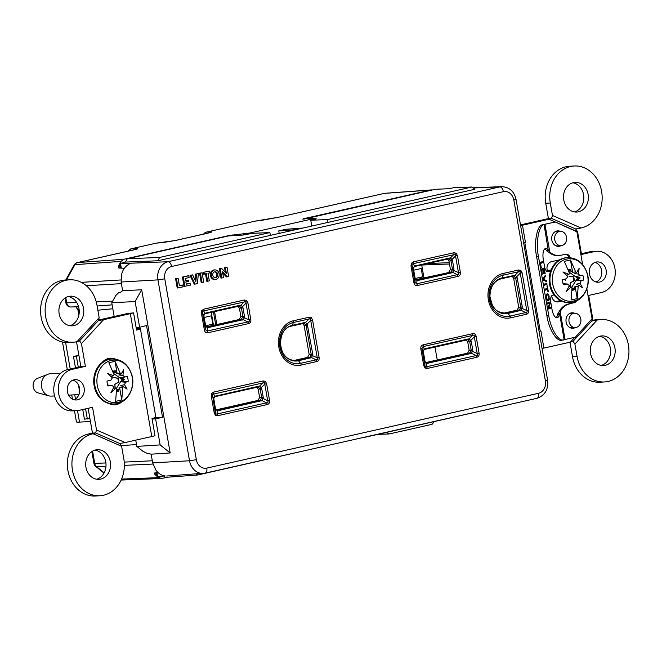 <?xml version="1.0" encoding="UTF-8"?>
<svg xmlns="http://www.w3.org/2000/svg" width="662" height="662" viewBox="0 0 662 662"><rect width="100%" height="100%" fill="white"/><g stroke="black" fill="none" stroke-linecap="round" stroke-linejoin="round"><path stroke-width="0.99" d="M559.605 231.352A7.754 6.496 86.8 0 0 557.429 230.897M573.913 313.275A7.754 6.496 86.8 0 0 571.72 312.812M555.203 245.445A7.174 6.008 -93.2 0 0 557.478 245.842L561.028 245.643A7.174 6.008 -93.2 0 1 554.673 239.313A7.174 6.008 -93.2 0 1 559.398 231.435A7.174 6.008 -93.2 0 1 560.234 231.319A7.174 6.008 -93.2 0 1 566.589 237.65A7.174 6.008 -93.2 0 1 561.856 245.528A7.174 6.008 -93.2 0 1 561.028 245.643A7.754 6.496 -93.2 0 1 558.604 246.363A7.754 6.496 -93.2 0 1 551.81 240.049A7.754 6.496 -93.2 0 1 557.743 230.873A7.754 6.496 -93.2 0 1 560.242 231.319M566.109 321.964A7.754 6.496 -93.2 0 1 572.042 312.787A7.754 6.496 -93.2 0 1 574.55 313.234A7.174 6.008 -93.2 0 1 580.88 319.564A7.174 6.008 -93.2 0 1 576.155 327.442A7.174 6.008 -93.2 0 1 575.328 327.558A7.754 6.496 -93.2 0 1 572.903 328.278A7.754 6.496 -93.2 0 1 566.109 321.964M547.275 270.485L551.049 269.947M547.3 270.634L550.643 270.311L547.126 271.643M582.61 264.51L576.892 231.758L555.269 221.985L544.95 224.31L549.816 252.181L548.724 252.247L546.771 250.931L548.591 250.675L550.966 253.025A16.931 14.183 86.8 0 0 559.117 255.524A16.931 14.183 86.8 0 0 561.078 255.242L565.315 254.291A5.172 4.328 -93.2 0 1 565.919 254.208A5.172 4.328 -93.2 0 1 570.272 257.683M558.289 246.372A7.754 6.496 86.8 0 0 560.408 245.676M572.58 328.286A7.754 6.496 86.8 0 0 574.699 327.591M548.086 300.002L547.019 299.704L546.324 297.511L546.448 295.318L547.929 294.855L548.757 296.692L548.732 299.456L547.557 299.886L546.862 298.603L546.555 295.964L547.4 294.739M547.093 293.729L548.384 295.029L548.955 297.164L549.013 299.497L548.086 301.053M542.732 261.523L542.906 262.508L540.341 263.443L540.97 267.506M543.891 268.143L544.76 273.58M542.749 269.682L541.797 270.03L542.219 274.672L541.243 269.103L544.181 268.036L545.14 273.505L543.999 269.227L543.121 269.55L543.452 273.712L542.749 269.682L541.491 270.071L542.211 274.606M543.999 269.227L542.815 269.591L543.444 273.646M546.539 283.311L546.713 284.304L544.065 285.264M547.515 289.385L544.95 290.32L544.768 289.261L547.333 288.326L547.284 285.794L548.302 291.652L547.515 289.385L544.942 290.254M546.986 285.901L547.929 291.719M545.174 275.516L545.298 276.236L543.303 279.314L546.076 280.655L546.224 281.507M549.816 302.129L548.409 307.88L550.983 307.011L551.148 307.971L548.219 309.038L548.028 307.979L549.617 303.221L547.342 304.048L547.176 303.088L550.114 302.021L550.296 303.072L548.707 307.838M549.617 303.221L547.333 303.982M550.693 307.118L550.85 308.012L548.202 308.972M553.978 294.822L552.174 295.475A6.504 2.549 -98 0 0 550.85 302.749L552.009 309.394A9.839 3.856 -98 0 0 557.073 317.801A9.839 3.856 -98 0 0 559.431 314.293L560.971 310.346A16.931 14.183 -93.2 0 1 569.568 303.899L568.476 303.966A16.931 14.183 86.8 0 0 559.878 310.412L559.092 311.678L560.184 311.62L565.05 339.49L575.377 337.165L592.076 318.753L586.846 288.798M568.476 303.966L572.721 303.006A5.172 4.328 86.8 0 0 574.98 301.558M569.568 303.899L572.721 303.006M576.47 300.929A5.172 4.328 -93.2 0 1 573.813 302.948M569.138 257.601A5.172 4.328 86.8 0 0 565.373 254.274M546.564 281.664L543.154 280.051L542.956 278.892L545.422 275.144L545.604 276.195L543.61 279.273L546.373 280.614L546.564 281.664M543.891 284.271L546.829 283.204L547.011 284.263L544.081 285.33L543.891 284.271M541.342 267.431L540.093 262.483L543.022 261.416L543.212 262.466L540.639 263.402L541.044 267.481M548.856 296.593L549.377 298.918L548.724 300.788L547.615 300.887L546.464 298.752L546.473 294.358L547.871 293.854L548.525 295.384M548.831 295.343L549.154 296.551M547.606 271.776L548.028 271.718A6.504 2.549 -98 0 1 547.822 271.768A6.504 2.549 -98 0 1 544.47 266.215L543.312 259.57A9.839 3.856 -98 0 1 545.629 248.482A9.839 3.856 -98 0 1 548.244 250.178L544.04 224.567C538.636 225.626 535.599 242.995 538.454 256.558L548.715 315.377C550.66 329.271 559.026 342.486 564.132 339.73L565.05 339.49M548.028 271.718L550.743 270.733M562.311 339.987C557.205 342.742 548.831 329.527 546.895 315.633L536.625 256.815C533.779 243.252 536.808 225.891 542.211 224.823L555.269 221.985M559.117 255.524L558.025 255.582A16.931 14.183 -93.2 0 1 549.874 253.083L548.724 252.247M556.121 317.644A9.839 3.856 82 0 0 557.611 314.558L557.752 313.879L559.58 313.623L564.132 339.73L561.674 340.127M546.771 250.931L546.423 250.435A9.839 3.856 82 0 0 544.76 248.895M544.396 224.451L544.95 224.31M559.092 311.678L557.752 313.879M131.771 375.296A21.316 17.857 -93.2 0 1 120.203 401.801A21.316 17.857 -93.2 0 1 97.744 387.485A21.316 17.857 -93.2 0 1 109.313 360.98A21.316 17.857 -93.2 0 1 131.771 375.296M60.681 373.202L50.122 373.79A11.171 9.359 86.8 0 0 48.831 373.972A11.171 9.359 86.8 0 0 47.623 374.344A11.171 9.359 86.8 0 0 41.4 385.474A11.171 9.359 86.8 0 0 48.822 395.835A11.171 9.359 86.8 0 0 51.371 396.108L54.557 395.934M108.725 359.392A22.516 18.867 -93.2 0 1 111.34 359.027L112.11 358.986A22.516 18.867 -93.2 0 0 109.503 359.35A22.516 18.867 -93.2 0 0 95.386 387.907A22.516 18.867 -93.2 0 0 114.609 403.952L113.839 403.994A22.516 18.867 -93.2 0 1 93.888 384.125A22.516 18.867 -93.2 0 1 108.725 359.392M121.163 381.825L125.681 382.239L124.497 384.597L127.104 389.148L123.372 386.625L122.727 387.7L121.767 399.972L115.61 401.362L116.57 389.091L115.693 388.354L110.844 392.814L113.972 386.972L111.837 385.358L107.906 385.971A12.603 10.559 -93.2 0 1 107.269 383.563A12.603 10.559 -93.2 0 1 107.045 381.055L110.926 380.145L112.366 377.779L107.443 373.351L113.492 375.751L114.054 374.675L108.866 362.743L115.031 361.353L120.211 373.285L121.171 374.013L123.703 369.686L122.892 375.404L124.77 377.026L120.467 377.845L124.721 379.318L121.163 381.825L128.171 381.403A12.603 10.559 -93.2 0 0 127.311 376.488L124.77 377.026M117.546 378.267L113.541 377.522L118.093 378.159A7.745 6.488 -93.2 0 1 118.655 380.096A7.745 6.488 -93.2 0 1 118.779 382.123L114.882 384.357L115.238 388.495M124.721 379.318L122.056 379.483L113.682 373.492M125.681 382.239L128.171 381.403M121.171 374.013L118.812 375.006L122.892 375.404M115.031 361.353L117.174 373.658L120.211 373.285M111.092 376.595L113.492 375.751M115.693 388.354L113.459 387.99M122.727 387.7L119.623 387.667L121.767 399.972M123.372 386.625L120.683 385.698L124.497 384.597M113.806 372.491L115.685 372.466L115.387 370.861A10.509 8.805 86.8 0 0 113.831 370.977L113.806 372.491L115.387 370.861M115.685 372.466L117.174 373.658M113.202 371.117L113.831 370.977M111.837 385.358L107.625 385.11M116.636 391.772A10.509 8.805 86.8 0 0 116.802 391.738L117.431 391.598A10.509 8.805 86.8 0 0 118.903 391.027L118.647 389.422L119.623 387.667M116.148 388.735L122.056 379.483M118.647 389.422L116.802 389.661L117.431 391.598M116.802 389.661L118.903 391.027M114.998 388.031L114.882 384.357M118.233 382.214L114.733 384.357M118.779 382.123L118.018 382.206M117.637 378.25A7.505 6.289 -93.2 0 1 118.316 382.156M48.822 395.835L38.082 392.897A7.505 6.289 -93.2 0 1 33.1 385.938A7.505 6.289 -93.2 0 1 37.279 378.465L47.623 374.344M89.9 418.425L84.422 419.162L82.742 409.53M79.655 391.83L78.422 384.779M75.468 367.824L73.49 356.495L78.877 355.279M73.49 356.495L78.96 355.751M87.334 418.996L85.572 408.893M78.29 367.187L76.395 356.33M553.2 286.108A21.316 17.857 -93.2 0 1 564.769 259.603A21.316 17.857 -93.2 0 1 587.227 273.927A21.316 17.857 -93.2 0 1 575.659 300.432A21.316 17.857 -93.2 0 1 553.2 286.108M569.295 302.625A22.516 18.867 -93.2 0 1 549.344 282.757A22.516 18.867 -93.2 0 1 564.181 258.023A22.516 18.867 -93.2 0 1 566.796 257.659L567.566 257.617A22.516 18.867 -93.2 0 0 564.951 257.981A22.516 18.867 -93.2 0 0 550.834 286.53A22.516 18.867 -93.2 0 0 570.065 302.575L569.295 302.625M567.293 283.99L563.354 284.602A12.603 10.559 -93.2 0 1 562.501 279.687L566.382 278.776L567.822 276.402L562.899 271.983L568.948 274.374L569.51 273.298L564.322 261.374L570.478 259.984L575.667 271.917L576.627 272.645L579.159 268.309L578.348 274.027L580.226 275.657L582.767 275.119A12.603 10.559 -93.2 0 1 583.404 277.527A12.603 10.559 -93.2 0 1 583.627 280.034L581.137 280.862L579.953 283.22L582.552 287.78L578.828 285.248L578.183 286.332L577.223 298.603L571.066 299.994L572.026 287.722L571.149 286.985L566.3 291.445L569.428 285.595L567.293 283.99L563.081 283.741M580.226 275.657L575.915 276.468L580.169 277.941L576.61 280.456L583.627 280.034M573.002 276.898L568.997 276.153L573.54 276.79A7.745 6.488 -93.2 0 1 574.111 278.719A7.745 6.488 -93.2 0 1 574.235 280.754L570.338 282.988L570.694 287.126M571.604 287.366L577.512 278.114L569.138 272.115M570.454 286.663L570.189 282.98L573.772 280.787A7.505 6.289 86.8 0 0 573.648 278.785A7.505 6.289 86.8 0 0 573.093 276.882M565.315 280.291L565.472 278.992M571.149 286.985L568.906 286.613M578.183 286.332L575.071 286.298L574.103 288.044L572.258 288.293L574.359 289.658L574.103 288.044M577.223 298.603L575.071 286.298M579.953 283.22L576.139 284.329L578.828 285.248M576.627 272.645L574.268 273.638L578.348 274.027M568.385 269.947L568.906 269.293L569.262 271.122L571.141 271.097L572.63 272.289L570.478 259.984M572.63 272.289L575.667 271.917M568.948 274.374L566.548 275.227M572.258 288.293L572.887 290.229A10.509 8.805 86.8 0 0 574.359 289.658M572.887 290.229L572.258 290.37A10.509 8.805 86.8 0 1 572.084 290.403M576.61 280.456L581.137 280.862M571.141 271.097L570.843 269.492A10.509 8.805 86.8 0 0 569.287 269.608M569.262 271.122L570.843 269.492M573.772 280.787L574.235 280.754M580.169 277.941L577.512 278.114M76.204 306.796L78.472 310.048L79.109 313.639M427.669 263.55L449.258 262.682M386.55 432.41L389.455 433.908L432.079 424.301L434.264 421.653M432.385 189.953L384.465 193.362L278.586 217.235L255.292 221.1L206.875 232.014A5.006 4.204 86 0 0 204.301 233.976M132.988 250.07A5.006 2.706 77.3 0 1 133.203 250.004A5.006 2.706 77.3 0 1 133.418 249.979L77.586 262.566L123.612 259.314L229.433 235.449L249.963 233.007L311.388 219.155C313.672 218.617 314.144 218.369 312.795 218.427L303.436 218.758L430.995 189.994M214.562 311.612L216.822 324.546M213.437 311.868L215.688 324.794M123.612 259.314L120.964 261.407L119.359 264.287L120.021 268.077M155.76 472.834L156.257 475.68L156.944 476.235M157.399 476.599L161.222 478.51L121.129 480.066M167.213 477.219L161.859 478.427M302.733 219.122L303.494 219.072M313.771 219.536L313.589 218.468L312.795 218.427M421.686 264.899L423.945 277.833M156.257 475.68C154.445 474.133 153.915 473.231 154.685 472.966L158.061 472.56M154.312 473.413L154.685 472.966M124.415 268.242L118.92 268.036L118.374 267.489M118.92 268.036C118.059 267.787 118.208 266.529 119.359 264.287M112.813 308.765L97.868 310.213M65.786 297.61L66.713 302.915A5.006 4.212 87.9 0 0 71.033 306.994L78.555 306.713M97.132 305.985L112.135 304.876M135.776 440.354L134.882 440.338M92.581 451.12L94.732 463.474A5.006 4.212 87.3 0 0 96.544 466.677L104.174 472.817M254.853 221.191A5.006 2.706 77.3 0 1 255.069 221.125A5.006 2.706 77.3 0 1 255.292 221.1A5.006 4.187 85.9 0 1 255.805 221.017L259.496 220.752A5.006 4.187 85.9 0 0 259.496 220.752L278.371 217.268A5.006 2.706 77.3 0 1 278.586 217.235M104.017 473.107L95.733 466.453A5.006 2.185 -51.2 0 0 96.544 466.677L105.986 466.238M120.964 261.407L74.938 264.659A5.006 1.647 -150.9 0 0 74.094 265.048L65.778 280.001M205.518 233.719A5.006 2.706 77.3 0 1 205.725 233.653L205.725 233.653A5.006 2.706 77.3 0 1 205.948 233.62L175.438 240.505L156.282 243.144L130.836 248.887L136.24 248.507A5.006 4.22 86 0 0 134.146 249.789M437.234 359.996L434.984 347.062M101.849 362.751A15.598 13.066 -93.2 0 1 108.568 358.49A15.598 13.066 -93.2 0 1 110.38 358.241A15.598 13.066 -93.2 0 1 115.378 359.118M74.417 379.74A10.178 8.523 -93.2 0 1 75.211 379.657A10.178 8.523 -93.2 0 1 84.223 388.635A10.178 8.523 -93.2 0 1 77.52 399.807A10.178 8.523 -93.2 0 1 76.337 399.972A10.178 8.523 -93.2 0 1 67.325 390.994A10.178 8.523 -93.2 0 1 74.028 379.822L74.417 379.74M74.045 399.732A10.178 8.523 86.8 0 0 79.738 389.595A10.178 8.523 86.8 0 0 72.961 380.154M68.79 296.435A14.845 12.437 -93.2 0 1 70.511 296.195A14.845 12.437 -93.2 0 1 83.669 309.295A14.845 12.437 -93.2 0 1 73.879 325.596A14.845 12.437 -93.2 0 1 72.158 325.836A14.845 12.437 -93.2 0 1 59.158 313.763L59.05 313.085A14.845 12.437 -93.2 0 1 68.79 296.435M69.874 325.712A14.845 12.437 86.8 0 0 79.208 310.577A14.845 12.437 86.8 0 0 68.252 296.576M110.182 461.116L110.306 461.786A14.845 12.437 -93.2 0 1 100.674 479.114A14.845 12.437 -93.2 0 1 98.952 479.354A14.845 12.437 -93.2 0 1 85.803 466.255A14.845 12.437 -93.2 0 1 95.585 449.953A14.845 12.437 -93.2 0 1 97.306 449.713A14.845 12.437 -93.2 0 1 110.182 461.116M96.669 479.23A14.845 12.437 86.8 0 0 105.994 464.095A14.845 12.437 86.8 0 0 95.047 450.086M125.135 442.539L119.764 443.515L121.618 446.296L123.794 458.741A31.271 26.199 -93.2 0 1 103.487 495.25A31.271 26.199 -93.2 0 1 99.863 495.755A31.271 26.199 -93.2 0 1 72.158 468.158A31.271 26.199 -93.2 0 1 92.763 433.809L95.642 432.931L96.511 429.986L125.135 442.539L151.78 436.531A16.012 1.216 -9.9 0 0 155.016 435.745L152.012 418.541A16.012 1.216 -9.9 0 0 155.818 417.06L140.377 328.584A16.012 1.216 170.1 0 1 136.562 330.073L133.567 312.869A16.012 1.216 170.1 0 1 130.331 313.656L103.636 319.672L81.443 343.644L85.406 366.359L80.855 366.607L76.519 341.774M81.443 343.644L79.572 340.856L76.701 341.733A31.271 26.199 -93.2 0 1 73.077 342.246L68.525 342.494A31.271 26.199 -93.2 0 1 40.812 314.905A31.271 26.199 -93.2 0 1 61.425 280.556A31.271 26.199 -93.2 0 1 65.05 280.043L69.601 279.794A31.271 26.199 -93.2 0 1 97 305.232L99.168 317.686L98.307 320.623L103.636 319.672M73.077 342.246A31.271 26.199 -93.2 0 1 45.364 314.649A31.271 26.199 -93.2 0 1 65.977 280.299A31.271 26.199 -93.2 0 1 69.601 279.794M568.749 314.086A7.174 6.008 -93.2 0 1 570.148 313.548A7.174 6.008 -93.2 0 1 570.983 313.432L574.525 313.234A7.174 6.008 -93.2 0 0 573.697 313.349A7.174 6.008 -93.2 0 0 568.972 321.227A7.174 6.008 -93.2 0 0 575.328 327.558L571.778 327.756A7.174 6.008 -93.2 0 1 569.51 327.367M554.466 232.163A7.174 6.008 -93.2 0 1 555.857 231.634A7.174 6.008 -93.2 0 1 556.684 231.518L560.234 231.319M596.057 262.086A10.178 8.523 -93.2 0 1 597.24 261.929A10.178 8.523 -93.2 0 1 606.251 270.899A10.178 8.523 -93.2 0 1 599.549 282.078A10.178 8.523 -93.2 0 1 598.365 282.244A10.178 8.523 -93.2 0 1 589.387 273.555A10.178 8.523 -93.2 0 1 595.585 262.218L596.057 262.086M596.073 281.995A10.178 8.523 86.8 0 0 601.766 271.867A10.178 8.523 86.8 0 0 594.981 262.417M601.278 365.424A14.845 12.437 86.8 0 0 610.48 348.915L610.372 348.237A14.845 12.437 86.8 0 0 599.656 336.288M600.194 336.147A14.845 12.437 -93.2 0 1 601.915 335.907A14.845 12.437 -93.2 0 1 614.924 347.98L615.031 348.659A14.845 12.437 -93.2 0 1 605.283 365.308A14.845 12.437 -93.2 0 1 603.57 365.548A14.845 12.437 -93.2 0 1 590.413 352.449A14.845 12.437 -93.2 0 1 600.194 336.147M587.997 193.8L588.129 194.471A14.845 12.437 -93.2 0 1 578.497 211.799A14.845 12.437 -93.2 0 1 576.776 212.039A14.845 12.437 -93.2 0 1 563.619 198.939A14.845 12.437 -93.2 0 1 573.408 182.638A14.845 12.437 -93.2 0 1 575.121 182.398A14.845 12.437 -93.2 0 1 587.997 193.8M574.484 211.914A14.845 12.437 86.8 0 0 583.586 194.719L583.454 194.049A14.845 12.437 86.8 0 0 572.862 182.77M413.709 270.195L421.197 268.507L422.654 276.815A8.341 4.51 -102.7 0 0 421.181 278.454M204.177 317.454L211.377 315.824L212.825 324.14A8.341 4.51 -102.7 0 0 211.36 325.778M415.182 278.503L422.654 276.815M205.642 325.762L212.825 324.14M211.228 312.365L213.487 325.299M74.483 410.763L76.42 421.868A18.685 1.423 -9.9 0 0 79.498 422.108L90.437 421.504M137.059 328.642L137.017 328.418A5.006 4.195 -93.2 0 1 136.926 327.467M136.347 328.799L138.35 328.352A16.012 1.216 170.1 0 1 140.377 328.584M98.472 320.069L125.788 313.904A7.671 0.579 -9.9 0 0 127.336 313.531L133.559 312.869M539.058 331.306A15.011 1.142 -9.9 0 0 540.217 331.05L524.776 242.573A15.011 1.142 170.1 0 1 523.617 242.83M99.863 495.755L95.32 496.012A31.271 26.199 -93.2 0 1 67.607 468.415A31.271 26.199 -93.2 0 1 88.22 434.065L92.465 433.105L88.137 408.313M85.406 366.359L72.199 369.33A20.853 17.469 86.8 0 0 58.463 392.235A20.853 17.469 86.8 0 0 76.933 410.63L72.39 410.879A20.853 17.469 -93.2 0 1 53.912 392.483A20.853 17.469 -93.2 0 1 67.656 369.586L80.855 366.607M110.206 359.135A15.598 13.066 86.8 0 0 108.121 358.605M112.515 404.672A15.598 13.066 86.8 0 0 114.435 403.961M592.068 318.712L592.639 318.099L591.77 321.045L573.019 341.294L570.396 342.122L543.899 348.096L540.904 330.892L540.217 331.05M592.639 318.099L588.683 295.426L601.377 292.563A20.853 17.469 86.8 0 0 615.122 269.666A20.853 17.469 86.8 0 0 596.644 251.27A20.853 17.469 86.8 0 0 594.228 251.601L581.534 254.465L577.57 231.758L549.005 219.23L522.459 225.221L525.462 242.424L523.568 242.524M525.462 242.424L524.776 242.573M547.457 271.519L547.093 269.467A6.67 5.586 -93.2 0 1 551.429 261.68L559.531 259.852M561.558 301.119L558.43 301.822A6.67 5.586 -93.2 0 1 557.661 301.93A6.67 5.586 -93.2 0 1 551.818 296.502L551.694 295.798M570.396 342.122L574.889 337.272M121.618 402A15.598 13.066 -93.2 0 1 114.799 404.78A15.598 13.066 -93.2 0 1 108.965 403.506M76.933 410.63A20.853 17.469 86.8 0 0 79.349 410.291L92.556 407.312L96.511 429.986M79.572 340.856L98.307 320.623M119.781 443.515L95.642 432.931L92.465 433.105M555.774 301.649L560.491 300.581M543.899 348.096L542.004 348.204M591.77 321.045L597.124 320.069L574.906 344.066L573.019 341.294M520.564 225.328L522.459 225.221M549.005 219.23L551.611 218.419L548.417 218.592L520.489 224.89M551.611 218.419L575.7 228.969L577.57 231.758M596.644 251.27L592.101 251.519A20.853 17.469 86.8 0 0 589.685 251.858L581.402 253.728M76.949 341.683L99.168 317.686M121.618 446.296L93.019 433.751M548.417 218.592L545.736 203.259A31.271 26.199 -93.2 0 1 569.668 166.245L574.211 165.988A31.271 26.199 -93.2 0 1 601.923 193.585A31.271 26.199 -93.2 0 1 581.31 227.935L575.7 228.969M591.944 320.466L592.829 320.267A31.271 26.199 -93.2 0 1 596.454 319.754L601.005 319.506A31.271 26.199 -93.2 0 1 628.9 349.271A31.271 26.199 -93.2 0 1 604.48 381.957A31.271 26.199 -93.2 0 1 577.082 356.52L574.906 344.066M604.48 381.957L599.929 382.206A31.271 26.199 -93.2 0 1 572.531 356.768L569.99 342.213M601.005 319.506A31.271 26.199 -93.2 0 0 597.381 320.011L597.124 320.069M551.595 218.394L552.464 215.456L581.054 227.993M552.464 215.456L550.288 203.002A31.271 26.199 -93.2 0 1 574.211 165.988M215.696 277.577A2.946 2.466 86.8 0 0 217.632 274.308A2.946 2.466 86.8 0 0 214.968 271.751A2.946 2.466 86.8 0 0 214.687 271.792A2.946 2.466 86.8 0 0 212.742 274.987A2.946 2.466 86.8 0 0 215.291 277.626A2.946 2.466 86.8 0 0 215.696 277.577M214.562 271.825A2.921 2.441 -93.2 0 1 216.813 274.598A2.921 2.441 -93.2 0 1 214.877 277.601M216.011 279.372A4.766 3.997 86.8 0 0 219.163 274.192A4.766 3.997 86.8 0 0 215.034 269.922A4.766 3.997 86.8 0 0 214.38 270.005A4.766 3.997 86.8 0 0 211.244 275.301A4.766 3.997 86.8 0 0 215.564 279.438A4.766 3.997 86.8 0 0 216.011 279.372M215.034 269.922L214.215 269.939A4.791 4.013 86.8 0 0 213.553 270.022A4.791 4.013 86.8 0 0 210.4 275.351A4.791 4.013 86.8 0 0 214.753 279.513L215.564 279.438M520.886 270.435L522.111 272.802L520.258 273.158L519.976 271.643L518.503 271.743A2.499 1.357 -102.7 0 0 518.594 269.988L520.886 270.435A2.499 1.092 128.8 0 1 519.976 271.643M517.221 277.891L515.673 278.073L515.4 277.461L516.765 276.658L517.212 277.85L522.301 306.961L521.135 310.337A2.499 1.746 -125.3 0 0 519.546 309.874L520.746 307.151L515.673 278.073L513.654 278.222L518.718 307.234L517.088 310.155L504.974 312.886A17.27 14.465 -93.2 0 1 503.79 313.093M425.112 361.758A2.499 1.051 165.3 0 1 425.103 362.015L424.896 360.757L425.112 361.758L426.378 362.718A2.499 0.778 94.1 0 0 426.328 362.718L469.573 353.069L471.195 350.148L469.73 341.766L467.703 339.747L424.863 349.329M424.632 349.387A2.499 1.332 -103.2 0 0 424.747 349.37A2.499 1.332 -103.2 0 0 425.443 348.617L468.075 339.002A2.499 1.357 77.3 0 1 467.355 339.755A2.499 1.374 -102.2 0 0 467.372 339.755A2.499 1.374 -102.2 0 0 468.108 338.994L469.077 338.936L470.831 340.351L469.457 341.153M423.357 352.275L423.2 351.092L424.35 349.023A2.499 0.687 63.5 0 1 424.193 349.577L424.747 349.37A2.499 1.357 77.3 0 1 424.747 349.37L467.355 339.755A2.499 1.357 77.3 0 1 467.248 339.772L467.703 339.747A2.499 1.845 97.1 0 0 469.077 338.936L472.56 335.435L423.043 346.607L421.893 348.667L424.805 365.333L425.385 366.831L426.56 366.748A2.499 1.357 77.3 0 1 427.263 368.461L424.971 368.006L423.754 365.639L424.805 365.333L425.103 362.015L426.866 363.421L426.56 366.748L476.077 355.577C477.55 355.602 477.939 354.906 477.228 353.508L479.081 353.16C479.387 355.403 478.618 356.777 476.781 357.29L427.263 368.461M413.899 282.699L410.994 266.041L411.325 263.319L413.287 261.904L453.909 252.743L456.201 253.198L457.417 255.565L460.33 272.231C460.636 274.473 459.875 275.847 458.03 276.36L417.408 285.521C415.537 285.852 414.362 284.908 413.899 282.699L414.95 282.401L416.704 283.808A2.499 1.357 77.3 0 1 417.408 285.521M416.406 279.769L417.118 279.745A2.499 1.341 77.9 0 1 418.161 280.415A2.499 1.357 -102.7 0 0 417.118 279.745L416.481 279.786A2.499 0.778 94.1 0 1 416.53 279.778A2.499 0.778 94.1 0 1 417.01 280.489L416.704 283.808L457.326 274.647C458.807 274.664 459.188 273.977 458.476 272.578L455.282 254.407L413.196 263.666L412.087 264.146L412.045 265.735L414.95 282.401L415.256 279.074L413.345 268.151L414.495 266.083L449.366 258.064L450.326 258.006L452.08 259.413L450.706 260.224L448.522 258.842A2.499 1.357 -102.7 0 0 448.613 258.825A2.499 1.374 -102.2 0 0 448.621 258.825A2.499 1.374 -102.2 0 0 449.366 258.064M417.118 279.745L451.244 271.941L452.444 269.219L450.979 260.836L452.527 260.605L452.08 259.413L455.572 255.913L457.417 255.565M413.287 261.904A2.499 1.357 77.3 0 1 413.196 263.666L414.495 266.083A2.499 0.687 -116.5 0 1 414.346 266.637L413.427 268.3A2.499 0.695 174.6 0 0 413.345 268.151L412.045 265.735L410.994 266.041M414.975 277.75L415.256 278.826A2.499 1.051 165.3 0 1 415.256 279.074L417.01 280.489L418.161 280.415L451.898 272.81A2.499 1.357 -102.7 0 0 450.822 272.14L415.926 279.637M414.189 266.654A2.499 0.687 -116.5 0 0 414.346 266.637L414.892 266.43A2.499 1.332 -103.2 0 0 415.587 265.677M452.527 260.605L450.979 260.836L450.706 260.224M294.251 360.351A17.27 14.465 -93.2 0 0 295.434 360.145L307.557 357.414L309.179 354.493L304.115 325.481L306.134 325.332L305.861 324.719L307.226 323.908L312.762 354.22L311.595 357.588A2.499 1.746 -125.3 0 0 310.006 357.124L311.206 354.402L306.134 325.332L307.681 325.1M311.347 317.694L312.572 320.06L310.718 320.408L310.437 318.902L308.964 319.001L293.365 322.518A20.787 17.411 86.8 0 0 279.869 346.78A20.787 17.411 86.8 0 0 300.49 363.347L316.088 359.83C317.57 359.855 317.95 359.16 317.239 357.761L310.718 320.408L307.226 323.908L305.472 322.502L308.964 319.001A2.499 1.357 77.3 0 0 309.063 317.239L311.347 317.694A2.499 1.092 128.8 0 1 310.437 318.902M214.215 412.898L211.302 396.232L211.641 393.509L213.603 392.103L263.12 380.931L265.412 381.386L266.629 383.753L269.542 400.419C269.848 402.662 269.086 404.035 267.241 404.548L217.724 415.719L215.44 415.264L214.215 412.898L215.266 412.592L215.845 414.089L217.02 413.998A2.499 1.357 77.3 0 1 217.724 415.719M216.722 409.96L216.797 409.977A2.499 0.778 94.1 0 1 216.846 409.977A2.499 0.778 94.1 0 1 217.326 410.68L217.02 413.998L266.538 402.835C268.019 402.852 268.4 402.165 267.688 400.767L264.494 382.586L212.403 394.337L215.266 412.592L215.572 409.265L213.66 398.342L214.811 396.281A2.499 0.687 63.5 0 1 214.662 396.836L215.216 396.621A2.499 1.357 77.3 0 1 215.109 396.637M213.603 392.103A2.499 1.357 77.3 0 1 213.503 393.857L214.811 396.281L258.536 386.26A2.499 1.357 77.3 0 1 257.824 387.013A2.499 1.374 -102.2 0 0 257.832 387.013A2.499 1.374 -102.2 0 0 258.577 386.252L259.537 386.194L261.291 387.601L264.783 384.101L266.629 383.753M218.477 410.614A2.499 1.341 77.9 0 0 217.417 409.943L260.456 400.129A2.499 1.746 54.7 0 1 262.053 400.593L218.477 410.614L217.326 410.68L215.572 409.265A2.499 1.051 165.3 0 0 215.572 409.017L217.078 409.977M260.456 400.129L261.664 397.432L260.191 389.024L258.163 386.997L215.324 396.588M261.738 388.793L260.191 389.024L261.738 388.793L261.291 387.601L259.918 388.412M205.435 325.009L205.725 326.076L206.991 327.036A2.499 0.778 94.1 0 0 206.941 327.036L241.282 319.398L242.904 316.477L241.44 308.07L239.421 306.067L205.477 313.656M205.245 313.705A2.499 1.332 -103.2 0 0 205.352 313.689A2.499 1.332 -103.2 0 0 206.048 312.936L239.826 305.323A2.499 1.357 77.3 0 1 239.073 306.084L239.081 306.084A2.499 1.374 -102.2 0 0 239.826 305.323L240.786 305.265L242.54 306.672L241.175 307.482M205.725 326.076A2.499 1.051 165.3 0 1 205.716 326.333L203.813 315.41L204.963 313.341A2.499 0.687 63.5 0 1 204.806 313.896L205.369 313.68A2.499 1.357 77.3 0 1 205.361 313.689M204.359 329.957L201.455 313.292L201.786 310.577L203.747 309.162L244.377 300.002L246.661 300.457L247.886 302.824L250.79 319.489C251.105 321.732 250.335 323.106 248.498 323.619L207.876 332.779C205.998 333.102 204.831 332.167 204.359 329.957L205.419 329.651L207.173 331.066A2.499 1.357 77.3 0 1 207.876 332.779M242.855 317.131L248.937 319.837L245.751 301.657L203.656 310.925L202.547 311.405L202.506 312.985L205.419 329.651L205.716 326.333L207.471 327.74L207.173 331.066L247.795 321.906C249.268 321.922 249.648 321.236 248.937 319.837L250.79 319.489M241.44 308.07L242.995 307.863L242.54 306.672L246.032 303.171L247.886 302.824M203.747 309.162A2.499 1.357 77.3 0 1 203.656 310.925L204.963 313.341L206.048 312.936M307.838 449.978L197.624 475.018L165.409 477.352L163.961 476.193M364.282 437.243L365.457 436.978M120.625 268.102L119.83 263.584L125.408 262.086L157.804 260.77L295.426 229.731L278.752 230.889L285.835 229.292L302.956 228.034L474.795 189.282L471.973 187.015L327.516 219.594L328.004 222.382M279.19 233.388L278.752 230.889M311.761 226.048L310.743 220.214L313.978 219.486C316.27 218.94 316.734 218.667 315.377 218.667L313.639 218.733M125.408 262.086L127.261 258.768L228.589 235.912L242.631 235.076L252.685 233.314L269.897 232.585L270.386 235.382M303.916 219.097L435.199 189.324L449.308 188.678L453.536 187.727L471.973 187.015M327.516 219.594L310.743 220.214M315.451 219.105L315.377 218.667L316.179 218.758M312.572 320.06L319.092 357.414C319.398 359.656 318.637 361.03 316.792 361.543L301.193 365.068A22.549 18.892 -93.2 0 1 278.818 347.087A22.549 18.892 -93.2 0 1 293.456 320.756L309.063 317.239M423.754 365.639L420.842 348.973C420.536 346.731 421.297 345.357 423.142 344.844L472.66 333.673C474.53 333.35 475.705 334.293 476.168 336.495L479.081 353.16M522.111 272.802L528.624 310.164C528.938 312.398 528.168 313.78 526.331 314.293A2.499 1.357 -102.7 0 0 525.628 312.572C527.101 312.596 527.49 311.91 526.778 310.511L520.258 273.158L516.765 276.658L515.011 275.243L518.503 271.743L502.897 275.268A20.787 17.411 86.8 0 0 489.408 299.522A20.787 17.411 86.8 0 0 510.021 316.097L525.628 312.572L521.135 310.337L508.052 313.474A18.031 15.11 -93.2 0 1 490.161 299.1A18.031 15.11 -93.2 0 1 501.87 278.048L515.011 275.243A2.499 1.845 -82.9 0 1 513.638 276.054L515.4 277.461M227.248 276.84L228.647 276.517L227.008 267.15L225.345 267.531L226.387 273.522L221.605 268.375L219.379 268.706L221.017 278.131L223.524 277.676L222.473 271.677L227.248 276.84L226.421 276.915L222.689 272.868M227.008 267.15L224.501 267.556L225.345 272.396M205.51 273.861L206.817 281.333L209.316 280.878L207.992 273.307L210.044 272.843L209.738 271.048L203.118 272.372L203.441 274.217L206.329 273.679L207.653 281.259M199.56 273.174L201.207 282.6L202.042 282.525L203.706 282.144L202.076 272.777L199.56 273.174L200.404 273.149L202.042 282.525M198.385 273.605L196.589 274.01L195.844 281.54L192.634 274.904L189.986 275.334L194.264 284.163L195.091 284.089L197.4 283.568L198.385 273.605L195.753 274.035L195.149 280.109M190.135 283.344L186.262 284.221L185.857 281.913L188.653 281.284L188.455 280.109L185.65 280.738L185.252 278.429L189.125 277.56L188.819 275.764L188.016 275.781L182.422 277.039L184.069 286.464L190.449 285.132L190.135 283.344L186.229 284.056M188.455 280.109L185.625 280.58M182.712 285.016L179.402 285.761L178.086 278.189L176.415 278.561L178.053 287.929L183.018 286.812L182.712 285.016L179.377 285.603M178.086 278.189L175.571 278.586L177.217 288.011L178.053 287.929M157.804 260.77L159.65 257.444L269.897 232.585M159.65 257.444L127.261 258.768M197.624 475.018L196.25 473.909M295.426 229.731L302.956 228.034M510.203 404.341L365.49 437.16M157.002 472.685L157.68 476.582L157.002 476.532L156.34 472.767M135.743 440.147L136.835 446.403L142.942 451.31L146.774 453.197L151.151 454.182L170.167 452.957L141.685 289.757L122.619 290.734L121.105 282.02L121.634 274.308A16.136 13.513 -93.2 0 1 128.254 264.659L129.156 263.509L119.946 263.642L168.049 261.73L499.802 186.916L473.173 187.975M170.167 452.957L160.146 444.905L155.611 418.872L162.529 417.317L146.517 325.547L139.616 327.268L135.131 301.549L141.685 289.757M206.395 326.896L239.255 319.481L240.877 316.56L239.429 308.244L237.989 306.332M157.68 476.582L165.128 475.937A16.136 13.513 -93.2 0 1 155.769 469.888L152.665 462.895L189.522 460.76L157.953 279.885L121.105 282.02M162.529 417.317L155.007 417.606M136.835 446.403L160.146 444.905M155.611 418.872L152.095 419.021M135.131 301.549L111.762 302.749L115.759 295.558L118.738 292.596L120.153 292.521L122.619 290.734M114.17 316.527L111.762 302.749M136.124 327.524L139.616 327.268M216.242 409.828L258.006 400.411L259.628 397.49L258.172 389.173L256.732 387.262M152.037 418.715L157.266 417.54M425.782 362.577L467.538 353.16L469.168 350.239L467.711 341.915L466.271 340.003M448.795 272.231L450.417 269.31L448.96 260.985L447.52 259.074M151.151 454.182L152.665 462.895M129.239 264.022L129.156 263.509L129.62 263.625M512.214 276.311L513.654 278.222M526.331 314.293L510.725 317.81A22.549 18.892 -93.2 0 1 488.357 299.828A22.549 18.892 -93.2 0 1 502.996 273.505A2.499 1.357 -102.7 0 1 502.897 275.268L501.87 278.048A2.499 1.357 77.3 0 1 501.151 278.801C493.918 281.002 490.17 286.911 489.93 296.551L492.329 305.174C495.11 308.79 495.466 311.959 504.775 313.101A17.303 14.49 86.8 0 0 506.976 312.812L519.546 309.874M452.535 260.646L454 269.037L452.841 272.405A2.499 1.746 -125.3 0 0 451.244 271.941M453.909 252.743A2.499 1.357 77.3 0 1 453.818 254.506L450.326 258.006A2.499 1.845 97.1 0 1 448.952 258.817L415.008 266.397M471.145 350.81L477.228 353.508L474.315 336.85C474.513 335.311 473.934 334.84 472.56 335.435A2.499 1.357 77.3 0 0 472.66 333.673M471.286 341.584L469.73 341.766L471.278 341.534L472.751 349.966L471.584 353.334L426.866 363.421A2.499 0.778 94.1 0 0 426.378 362.718L426.618 362.726M263.12 380.931A2.499 1.357 77.3 0 1 263.029 382.694L259.537 386.194A2.499 1.845 97.1 0 1 258.163 386.997L257.725 387.022A2.499 1.357 77.3 0 0 257.824 387.013L257.948 386.989M261.606 398.061L263.195 398.524L262.053 400.593L266.538 402.835A2.499 1.357 77.3 0 1 267.241 404.548M242.995 307.863L244.46 316.287L244.452 317.595L243.302 319.663L207.471 327.74A2.499 0.778 94.1 0 0 206.991 327.036L207.231 327.045M244.377 300.002A2.499 1.357 77.3 0 1 244.278 301.764L240.786 305.265A2.499 1.845 97.1 0 1 239.421 306.067L238.982 306.092A2.499 1.357 77.3 0 0 239.073 306.084L239.205 306.059M305.861 324.719L303.668 323.337A2.499 1.357 -102.7 0 0 303.759 323.321A2.499 1.374 -102.2 0 0 303.775 323.321A2.499 1.374 -102.2 0 0 304.512 322.56L305.472 322.502A2.499 1.845 -82.9 0 1 304.106 323.313L291.727 326.027M302.675 323.569L304.115 325.481M291.503 326.076A2.499 1.357 -102.7 0 0 291.619 326.06C276.55 327.955 276.335 360.641 295.244 360.351A17.303 14.49 86.8 0 0 297.437 360.062L310.006 357.124M201.455 313.292L202.506 312.985L203.813 315.41A2.499 0.695 -5.4 0 1 203.888 315.551L203.888 315.551A2.499 0.695 -5.4 0 1 203.846 315.708M241.704 319.2A2.499 1.746 54.7 0 1 243.302 319.663L247.795 321.906A2.499 1.357 77.3 0 1 248.498 323.619M211.302 396.232L212.361 395.926L213.66 398.342A2.499 0.695 -5.4 0 1 213.735 398.491L213.735 398.491A2.499 0.695 -5.4 0 1 213.694 398.64M261.664 397.432L263.219 397.258L263.195 398.524L267.688 400.767L269.542 400.419M319.092 357.414L317.239 357.761L311.157 355.064M293.456 320.756A2.499 1.357 -102.7 0 1 293.365 322.518L292.331 325.307A18.031 15.11 -93.2 0 0 280.63 346.358A18.031 15.11 -93.2 0 0 298.521 360.732L311.595 357.588L316.088 359.83A2.499 1.357 77.3 0 1 316.792 361.543M413.378 268.449A2.499 0.695 174.6 0 0 413.427 268.3L413.518 269.409M460.33 272.231L458.476 272.578L452.394 269.881M416.762 279.786L415.256 278.826M451.898 272.81L452.841 272.405L457.326 274.647A2.499 1.357 77.3 0 1 458.03 276.36M420.842 348.973L421.893 348.667L423.2 351.092A2.499 0.695 -5.4 0 1 423.275 351.232L423.275 351.232A2.499 0.695 -5.4 0 1 423.233 351.39M469.995 352.871A2.499 1.746 54.7 0 1 471.584 353.334L476.077 355.577A2.499 1.357 77.3 0 1 476.781 357.29M423.142 344.844A2.499 1.357 77.3 0 1 423.043 346.607L424.35 349.023L425.476 348.609A2.499 1.357 77.3 0 1 424.756 349.362M471.278 341.534L470.831 340.351L474.315 336.85L476.168 336.495M528.624 310.164L526.778 310.511L520.696 307.805M221.605 268.375L220.223 268.681L221.853 278.057M220.223 268.681L219.379 268.706M225.345 267.531L224.501 267.556M209.738 271.048L203.118 272.372M203.962 272.347L204.277 274.142M202.076 272.777L200.404 273.149M192.634 274.904L190.838 275.309L195.091 284.089M190.838 275.309L189.986 275.334M196.589 274.01L195.753 274.035M188.819 275.764L183.266 277.014L184.905 286.389M183.266 277.014L182.422 277.039M176.415 278.561L175.571 278.586M559.878 310.412L560.971 310.346M550.966 253.025L549.874 253.083M559.431 314.293L557.611 314.558M546.423 250.435L548.244 250.178M536.625 256.815L538.454 256.558M546.895 315.633L548.715 315.377M117.224 403.588A22.516 18.867 -93.2 0 1 114.609 403.952C126.823 403.762 135.892 388.354 131.895 375.122C128.478 364.572 121.882 359.193 112.11 358.986M572.671 302.211A22.516 18.867 -93.2 0 1 570.065 302.575C582.279 302.393 591.348 286.985 587.351 273.754C583.925 263.195 577.33 257.816 567.566 257.617M127.849 251.212L130.762 248.895L156.282 243.144A1.672 0.902 77.3 0 0 156.207 243.161A1.672 0.902 77.3 0 0 156.141 243.177M75.948 306.804L77.926 309.915A5.006 0.579 -13.5 0 0 78.472 310.048M214.587 311.736L213.884 311.761M249.963 233.007L250.12 233.893M311.537 220.041L311.388 219.155M232.834 234.886L232.933 235.482M243.318 235.027L243.161 234.133M449.49 263.997L421.719 265.04M152.922 464.045L124.34 465.378M121.568 479.089L158.706 477.641M136.107 249.309L77.371 262.599A5.006 2.706 -102.7 0 1 77.586 262.566A5.006 4.204 86 0 0 74.938 264.659L66.423 279.968M81.294 282.343L120.906 279.96M203.606 234.133A5.006 5.006 0 0 1 206.66 232.048A5.006 2.706 77.3 0 1 206.875 232.014L210.524 231.758C213.139 231.667 211.608 232.288 205.948 233.62M133.418 249.979C138.002 248.887 138.937 248.399 136.24 248.507M79.192 310.404L78.008 310.329L78.852 315.178M121.386 283.642L86.341 285.744M65.075 298.049L65.91 302.848L76.709 302.542M96.23 301.814L112.623 301.202M136.513 444.558L121.171 445.625M91.869 451.567L93.938 463.408L105.895 462.953M124.216 462.101L152.301 460.785M431.516 189.911L384.986 193.279A5.006 4.187 85.9 0 0 384.465 193.362A5.006 2.706 77.3 0 0 384.25 193.395A5.006 2.706 77.3 0 0 384.034 193.453M156.803 243.07L162.347 242.664A5.006 4.171 85.8 0 0 161.826 242.739M162.347 242.664L175.215 240.529A5.006 2.706 77.3 0 1 175.438 240.505M208.48 232.991A5.006 4.204 -94 0 1 210.524 231.758M259.496 220.752A5.006 4.187 85.9 0 0 258.974 220.827M130.762 248.895A1.672 0.902 77.3 0 1 130.836 248.887L128.08 251.163M79.498 422.108L77.487 410.589M75.46 398.996L74.732 394.809M70.23 369.007L65.596 342.461M130.331 313.656L151.78 436.531M72.199 369.33L67.656 369.586M88.22 434.065L92.763 433.809M556.883 301.905L558.43 301.822M594.228 251.601L589.685 251.858M597.381 320.011L592.829 320.267M545.736 203.259L550.288 203.002M572.531 356.768L577.082 356.52M501.258 278.776L513.191 276.079A2.499 1.357 -102.7 0 0 513.298 276.071L513.307 276.062A2.499 1.374 -102.2 0 0 514.051 275.301M501.043 278.818A2.499 1.357 77.3 0 0 501.151 278.801L513.298 276.071A2.499 1.357 -102.7 0 0 514.018 275.309M515.665 278.057L517.212 277.85M426.262 362.71L426.965 362.677A2.499 1.341 77.9 0 1 428.008 363.355M426.965 362.677A2.499 1.357 77.3 0 1 428.049 363.347M424.971 368.006A2.499 1.092 -51.2 0 0 425.385 366.831M456.201 253.198A2.499 1.092 128.8 0 1 455.282 254.407M411.325 263.319A2.499 0.819 29.1 0 1 412.087 264.146M413.551 269.384L415.033 277.783M414.776 266.447A2.499 1.332 -103.2 0 0 414.892 266.43A2.499 1.357 -102.7 0 0 414.909 266.43A2.499 1.357 -102.7 0 0 415.62 265.669M414.892 266.43L448.613 258.825A2.499 1.357 -102.7 0 0 449.324 258.072M304.479 322.568L292.331 325.307A2.499 1.357 -102.7 0 1 291.619 326.06L303.759 323.321A2.499 1.357 -102.7 0 0 304.479 322.568L304.512 322.56M265.412 381.386A2.499 1.092 128.8 0 1 264.494 382.586M211.641 393.509A2.499 0.819 29.1 0 1 212.403 394.337M215.44 415.264A2.499 1.092 -51.2 0 0 215.845 414.089M261.747 388.834L263.219 397.258M263.211 397.217L259.628 397.49M258.006 400.411L260.05 400.328A2.499 1.365 76.6 0 1 261.142 400.99M217.434 409.935A2.499 1.357 77.3 0 1 218.51 410.606M215.572 409.017L215.307 408.065M206.875 327.028L207.578 326.995A2.499 1.341 77.9 0 1 208.621 327.673M207.578 326.995A2.499 1.357 77.3 0 1 208.654 327.665M204.806 313.896L203.888 315.551L203.987 316.701M246.661 300.457A2.499 1.092 128.8 0 1 245.751 301.657M201.786 310.577A2.499 0.819 29.1 0 1 202.547 311.405M502.996 273.505L518.594 269.988M503.368 191.674L171.607 266.496A10.551 8.838 86.8 0 0 164.764 278.81L196.333 459.685A10.551 8.838 86.8 0 0 206.792 468.1L538.554 393.278A10.551 8.838 86.8 0 0 545.397 380.964L513.836 200.09A10.551 8.838 86.8 0 0 503.368 191.674A5.006 2.706 -102.7 0 0 499.802 186.916A15.557 13.033 -93.2 0 1 501.779 186.651L472.949 187.793M120.525 263.675L121.303 268.127M242.366 320.06A2.499 1.357 77.3 0 0 241.282 319.398L239.255 319.481M260.191 389.024L258.172 389.173M240.877 316.56L244.46 316.287M242.995 307.904L239.429 308.244M309.179 354.493L312.762 354.22M295.434 360.145L297.437 360.062A2.499 1.357 -102.7 0 1 298.521 360.732L300.49 363.347A2.499 1.357 77.3 0 1 301.193 365.068M310.66 357.993A2.499 1.357 -102.7 0 0 309.584 357.323L307.557 357.414M469.168 350.239L472.751 349.966M469.73 341.766L467.711 341.915M470.649 353.74A2.499 1.357 77.3 0 0 469.573 353.069L467.538 353.16M450.417 269.31L454 269.037M450.979 260.836L448.96 260.985M518.718 307.234L522.301 306.961M504.974 312.886L506.976 312.812A2.499 1.357 -102.7 0 1 508.052 313.474L510.021 316.097A2.499 1.357 77.3 0 1 510.725 317.81M520.2 310.735A2.499 1.357 -102.7 0 0 519.116 310.073L517.088 310.155M424.847 360.807L423.374 352.383M206.792 468.1A5.006 2.706 -102.7 0 1 205.17 473.131A5.006 2.706 -102.7 0 1 204.947 473.164A15.557 13.033 -93.2 0 1 203.317 473.404A15.557 13.033 -93.2 0 1 189.522 460.76L196.333 459.685M164.764 278.81L157.953 279.885A15.557 13.033 -93.2 0 1 168.049 261.73A5.006 2.706 -102.7 0 1 171.607 266.496M536.708 398.342A5.006 2.706 -102.7 0 0 536.923 398.309A5.006 2.706 -102.7 0 0 538.554 393.278M545.397 380.964L547.598 380.253L516.037 199.378C514.126 191.293 509.376 187.056 501.779 186.651M513.836 200.09L516.037 199.378M206.089 312.927A2.499 1.357 77.3 0 1 205.369 313.68L239.073 306.084M215.936 395.868A2.499 1.357 77.3 0 1 215.216 396.621L257.824 387.013M260.034 400.328A2.499 1.357 77.3 0 1 261.109 400.998M306.134 325.332L307.689 325.141M68.608 395.148L78.944 394.577M278.371 217.268L384.25 193.395A5.006 5.006 0 0 1 384.986 193.279M93.938 463.408A5.006 5.006 0 0 0 95.733 466.453M77.371 262.599A5.006 5.006 0 0 0 74.094 265.048M65.91 302.848A5.006 5.006 0 0 0 71.033 306.994M77.926 309.915L78.008 310.329M210.102 232.577L175.215 240.529M206.66 232.048L255.069 221.125A5.006 5.006 0 0 1 255.805 221.017M389.024 433.966L377.795 434.388M62.485 341.997L67.309 369.669M71.728 394.974L72.448 399.095M424.193 349.577L423.275 351.232L424.896 360.757M547.598 380.253C548.508 389.504 544.942 395.52 536.923 398.309L205.17 473.131L166.659 476.028M205.501 325.034L204.037 316.651M215.357 408.007L213.735 398.491L214.662 396.836"/></g></svg>

